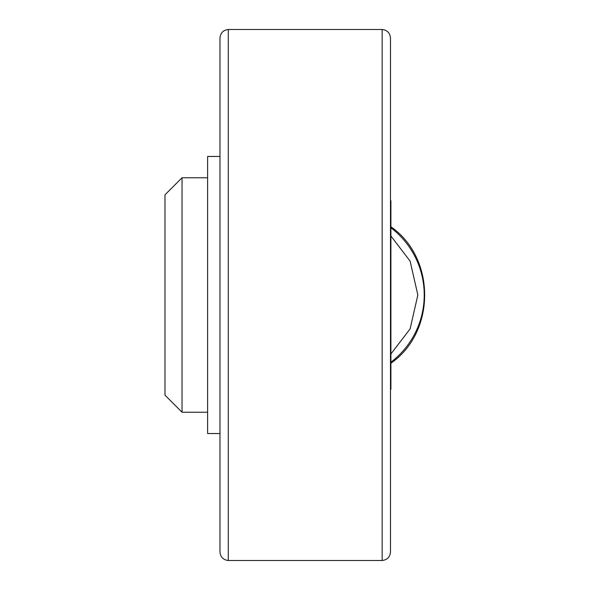 <?xml version="1.0" encoding="UTF-8"?>
<svg xmlns="http://www.w3.org/2000/svg" width="590" height="590" viewBox="0 0 590 590"><rect width="100%" height="100%" fill="white"/><g stroke="black" fill="none" stroke-linecap="round" stroke-linejoin="round"><path stroke-width="0.89" d="M182.037 412.226L182.037 177.774L164.986 194.825L164.986 395.175L182.037 412.226L207.614 412.226M182.037 177.774L207.614 177.774M219.974 156.461L207.614 156.461L207.614 433.539L219.974 433.539M219.974 38.026L219.974 551.975C220.454 557.056 223.227 559.895 228.293 560.5L228.293 29.5C223.227 30.105 220.454 32.944 219.974 38.026M390.484 551.975L390.484 38.026C390.005 32.944 387.232 30.105 382.165 29.5L382.165 560.5C387.232 559.895 390.005 557.056 390.484 551.975M390.484 389.761L390.912 389.238L390.912 200.762L390.484 200.239M390.912 236.007L410.109 261.119L417.845 295L410.109 328.881L390.912 353.993M390.912 362.223A84.473 84.473 0 0 0 390.912 227.777M382.165 29.5L228.293 29.5M228.293 560.5L382.165 560.5M390.484 226.479C436.032 257.616 436.032 332.384 390.484 363.521"/></g></svg>
